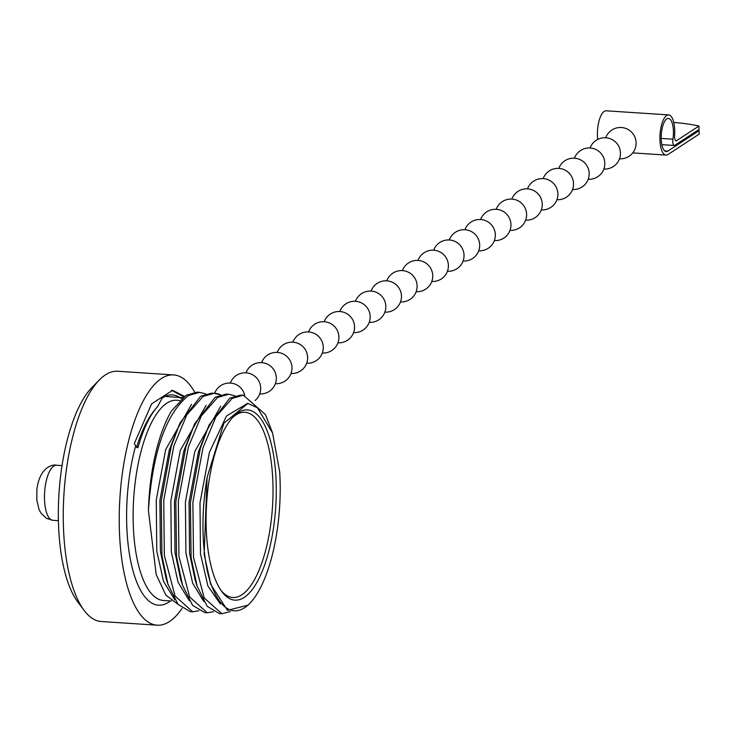<?xml version="1.0" encoding="UTF-8"?>
<svg xmlns="http://www.w3.org/2000/svg" width="736" height="736" viewBox="0 0 736 736"><rect width="100%" height="100%" fill="white"/><g stroke="black" fill="none" stroke-linecap="round" stroke-linejoin="round"><path stroke-width="1.1" d="M194.727 392.233A125.405 45.54 93.8 0 0 173.622 374.928L117.668 371.248A125.405 45.54 93.8 0 0 105.414 374.872A125.405 45.54 93.8 0 0 99.305 379.978A125.405 45.54 93.8 0 0 63.995 493.396A125.405 45.54 93.8 0 0 84.152 610.457A125.405 45.54 93.8 0 0 101.218 621.515L157.182 625.195A125.405 45.54 93.8 0 0 169.436 621.561A125.405 45.54 93.8 0 0 182.096 608.368M173.622 374.928A125.405 45.54 93.8 0 0 161.368 378.552A125.405 45.54 93.8 0 0 119.269 513.719A125.405 45.54 93.8 0 0 157.182 625.195M221.058 590.465A92.8 33.7 93.8 0 0 232.769 597.485A92.8 33.7 93.8 0 0 241.84 594.798A92.8 33.7 93.8 0 0 272.992 494.776A92.8 33.7 93.8 0 0 244.941 412.289A92.8 33.7 93.8 0 0 235.87 414.975A92.8 33.7 93.8 0 0 232.41 417.717M238.124 412.694A95.303 34.61 93.8 0 0 233.478 416.576A95.303 34.61 93.8 0 0 206.65 502.771A95.303 34.61 93.8 0 0 221.968 591.735A95.303 34.61 93.8 0 0 244.251 597.384A95.303 34.61 93.8 0 0 276.147 482.19A95.303 34.61 93.8 0 0 238.124 412.694M199.815 392.352L197.064 392.178L186.052 395.333L171.424 411.047A109.728 39.845 93.8 0 0 148.424 510.444C152.582 452.024 165.94 413.706 188.499 395.49L199.622 392.343L205.804 393.907M214.388 393.309L211.637 393.134L200.624 396.29L180.062 422.86L171.267 446.163L161.267 500.59L161.938 555.505L167.983 584.356L178.029 604.385L190.256 611.653L192.703 611.818L175.067 596.04L164.349 555.413L163.742 500.462L173.797 446.071L186.788 414.883L203.072 396.446L214.194 393.3L220.377 394.864M228.96 394.275L226.21 394.091L215.197 397.247L194.635 423.816L185.849 447.12L175.849 501.547L176.511 556.471L182.565 585.313L192.602 605.342L204.829 612.619L207.285 612.775L189.64 596.997L178.931 556.37L178.314 501.418L188.37 447.028L201.36 415.84L217.644 397.403L228.767 394.257L234.95 395.821M243.533 395.232L240.782 395.048L229.77 398.204L209.208 424.773L200.422 448.077L190.422 502.504L191.084 557.428L197.138 586.27L207.184 606.298L219.402 613.576L221.858 613.732L204.212 597.954L193.504 557.327L192.887 502.375L202.943 447.985L215.933 416.797L232.217 398.36L243.34 395.214L265.466 414.598L272.614 433.072L257.462 407.753L247.866 403.429L223.873 423.228L207.101 477.425C201.452 511.511 201.572 542.947 207.469 571.762A105.966 38.484 93.8 0 0 249.752 603.4A105.966 38.484 93.8 0 0 279.689 471.896L272.614 433.072M198.867 610.779L192.703 611.818M213.44 611.736L207.276 612.775M230.35 611.561L221.849 613.732M184.46 396.382L172.62 390.31L151.625 403.843L134.348 443.44L135.654 445.841L137.972 447.764C143.198 429.088 149.73 415.371 157.578 406.603C148.994 415.776 141.974 429.447 136.519 447.635M182.712 397.716L164.892 396.4L162.04 398.323L157.578 406.603M178.029 604.376L165.821 595.056L156.161 574.476L148.424 510.444M207.469 571.762L210.855 584.586L227.479 610.346L248.05 605.139L249.752 603.4M99.305 379.978L91.853 387.587A116.628 42.357 93.8 0 0 59.018 493.065A116.628 42.357 93.8 0 0 77.758 601.928L84.152 610.457M207.101 477.425L204.139 554.199L210.855 584.586M209.208 424.773L198.435 451.784L189.051 502.274L189.566 553.242L195.206 580.308L197.138 586.27M194.635 423.816L183.862 450.828L174.478 501.317L174.993 552.285L180.633 579.352L182.565 585.313M180.062 422.86L169.289 449.871L159.905 500.36L160.42 551.328L166.06 578.395L167.983 584.356M247.554 403.411L226.486 415.987L209.383 452.428L199.99 502.909L200.486 553.886L207.929 586.049L220.358 603.98M220.708 406.281L194.81 451.472L185.417 501.952L185.914 552.929L192.648 583.225L203.872 601.616M206.126 405.324L180.237 450.506L170.844 500.995L171.341 551.972L178.075 582.268L189.299 600.659M191.553 404.368L165.664 449.549L156.262 500.029L156.768 551.016L163.493 581.302L174.726 599.702M183.733 396.916L171.598 390.282M661.848 144.661L674.286 145.47A5.014 1.822 -86.2 0 0 674.783 145.332L699.044 129.472L698.933 126.068A78.816 19.338 -1.9 0 0 673.753 122.452M632.721 152.895L665.997 155.084A20.13 7.314 -86.2 0 0 667.966 154.505L699.2 134.09L699.09 130.686A78.816 19.338 -1.9 0 0 697.673 130.373M699.09 130.686L667.846 151.101A16.615 6.035 -86.2 0 1 666.227 151.579A16.615 6.035 -86.2 0 1 661.204 136.813A16.615 6.035 -86.2 0 1 666.779 118.901A16.615 6.035 -86.2 0 1 668.408 118.422A16.615 6.035 -86.2 0 1 672.925 139.196A5.014 1.822 -86.2 0 0 674.286 145.47M597.706 139.408A20.13 7.314 -86.2 0 1 604.173 111.394A20.13 7.314 -86.2 0 1 606.142 110.805L668.638 114.917A20.13 7.314 -86.2 0 1 674.599 135.654A5.014 1.822 -86.2 0 0 676.08 140.824A5.014 1.822 -86.2 0 0 676.577 140.677L698.933 126.068M665.997 155.084A20.13 7.314 -86.2 0 1 659.907 137.19A20.13 7.314 -86.2 0 1 666.669 115.497A20.13 7.314 -86.2 0 1 668.638 114.917M179.685 400.458L176.649 400.255A100.326 36.432 93.8 0 0 166.842 403.162A100.326 36.432 93.8 0 0 133.161 511.29A100.326 36.432 93.8 0 0 163.484 600.475L171.387 600.99M135.654 445.841A105.34 38.254 93.8 0 0 131.008 562.488A105.34 38.254 93.8 0 0 168.792 602.122A105.34 38.254 93.8 0 0 170.467 600.926M181.47 398.774A105.34 38.254 93.8 0 0 164.892 396.4M44.951 488.686A27.591 10.019 -86.2 0 1 56.451 465.253C54.639 464.306 40.158 465.097 36.892 489.155L36.8 500.002L39.054 509.514L40.995 513.167L46.451 518.365L52.836 520.306A27.591 10.019 -86.2 0 1 44.951 488.686M664.682 150.889L667.846 151.101M675.62 140.622L676.577 140.677M661.204 138.432L672.925 139.196M247.259 403.392L247.866 403.429M62.026 465.612L56.451 465.253M58.411 520.674L52.836 520.306M220.542 394.809A15.677 15.677 0 0 0 213.587 393.263M244.692 395.342A15.677 15.677 0 0 0 214.673 393.291M255.125 400.476A15.677 15.677 0 0 0 246.054 372.848A15.677 15.677 0 0 0 230.313 383.07M259.725 393.916A15.677 15.677 0 0 0 276.331 377.752A15.677 15.677 0 0 0 245.962 372.848M275.374 383.695A15.677 15.677 0 0 0 291.971 367.531A15.677 15.677 0 0 0 261.602 362.618M291.014 373.474A15.677 15.677 0 0 0 307.611 357.31A15.677 15.677 0 0 0 277.242 352.397M306.654 363.253A15.677 15.677 0 0 0 323.26 347.088A15.677 15.677 0 0 0 292.882 342.176M322.294 353.032A15.677 15.677 0 0 0 338.9 336.858A15.677 15.677 0 0 0 308.522 331.954M337.934 342.81A15.677 15.677 0 0 0 354.54 326.637A15.677 15.677 0 0 0 324.171 321.733M353.584 332.589A15.677 15.677 0 0 0 370.18 316.416A15.677 15.677 0 0 0 339.811 311.512M369.224 322.368A15.677 15.677 0 0 0 385.82 306.194A15.677 15.677 0 0 0 355.451 301.291M384.864 312.147A15.677 15.677 0 0 0 401.47 295.973A15.677 15.677 0 0 0 371.091 291.07M400.504 301.916A15.677 15.677 0 0 0 417.11 285.752A15.677 15.677 0 0 0 386.731 280.848M416.144 291.695A15.677 15.677 0 0 0 432.75 275.531A15.677 15.677 0 0 0 402.38 270.627M431.793 281.474A15.677 15.677 0 0 0 448.39 265.31A15.677 15.677 0 0 0 418.02 260.406M447.433 271.253A15.677 15.677 0 0 0 464.03 255.088A15.677 15.677 0 0 0 433.66 250.185M463.073 261.032A15.677 15.677 0 0 0 479.679 244.867A15.677 15.677 0 0 0 449.3 239.964M478.713 250.81A15.677 15.677 0 0 0 495.319 234.646A15.677 15.677 0 0 0 464.94 229.742M494.353 240.589A15.677 15.677 0 0 0 510.959 224.425A15.677 15.677 0 0 0 480.59 219.512M510.002 230.368A15.677 15.677 0 0 0 526.599 214.204A15.677 15.677 0 0 0 496.23 209.291M525.642 220.147A15.677 15.677 0 0 0 542.239 203.982A15.677 15.677 0 0 0 511.87 199.07M541.282 209.926A15.677 15.677 0 0 0 557.888 193.761A15.677 15.677 0 0 0 527.51 188.848M556.922 199.704A15.677 15.677 0 0 0 573.528 183.531A15.677 15.677 0 0 0 543.15 178.627M572.562 189.483A15.677 15.677 0 0 0 589.168 173.31A15.677 15.677 0 0 0 558.799 168.406M588.211 179.262A15.677 15.677 0 0 0 604.808 163.088A15.677 15.677 0 0 0 574.439 158.185M603.851 169.041A15.677 15.677 0 0 0 620.448 152.867A15.677 15.677 0 0 0 590.079 147.964M619.491 158.81A15.677 15.677 0 0 0 636.097 142.646A15.677 15.677 0 0 0 605.719 137.742"/></g></svg>
